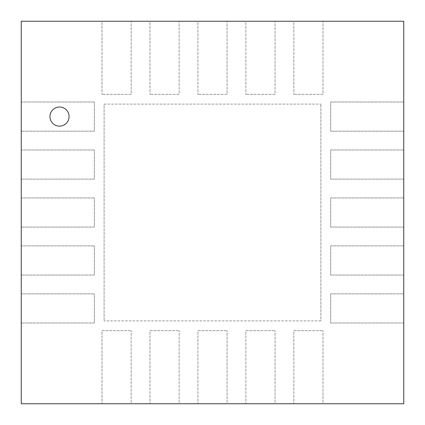 <?xml version="1.0" encoding="UTF-8"?>
<svg xmlns="http://www.w3.org/2000/svg" width="425" height="425" viewBox="0 0 425 425"><rect width="100%" height="100%" fill="white"/><g stroke="black" fill="none" stroke-linecap="round" stroke-linejoin="round"><path stroke-width="0.32" stroke-dasharray="2.12 1.59" d="M49.959 116.588A9.562 9.562 0 0 1 64.303 108.306A9.562 9.562 0 0 1 64.303 124.87A9.562 9.562 0 0 1 49.959 116.588M403.75 403.75L21.25 403.75L21.25 21.25L403.75 21.25L403.75 403.75M94.334 131.166L21.25 131.166L94.334 131.166L94.334 102.011L94.334 131.166M21.25 102.011L94.334 102.011L21.25 102.011L21.25 131.166L21.25 102.011M94.334 179.122L21.25 179.122L94.334 179.122L94.334 149.967L94.334 179.122M21.25 149.967L94.334 149.967L21.25 149.967L21.25 179.122L21.25 149.967M94.334 227.077L21.25 227.077L94.334 227.077L94.334 197.923L94.334 227.077M21.25 197.923L94.334 197.923L21.25 197.923L21.25 227.077L21.25 197.923M94.334 275.033L21.25 275.033L94.334 275.033L94.334 245.878L94.334 275.033M21.25 245.878L94.334 245.878L21.25 245.878L21.25 275.033L21.25 245.878M94.334 322.989L21.25 322.989L94.334 322.989L94.334 293.834L94.334 322.989M21.25 293.834L94.334 293.834L21.25 293.834L21.25 322.989L21.25 293.834M131.166 403.75L102.011 403.75L131.166 403.75L131.166 330.666L131.166 403.75M102.011 330.666L131.166 330.666L102.011 330.666L102.011 403.75L102.011 330.666M179.122 403.75L149.967 403.75L179.122 403.75L179.122 330.666L179.122 403.75M149.967 330.666L179.122 330.666L149.967 330.666L149.967 403.75L149.967 330.666M227.077 403.75L197.923 403.75L227.077 403.75L227.077 330.666L227.077 403.75M197.923 330.666L227.077 330.666L197.923 330.666L197.923 403.75L197.923 330.666M275.033 403.75L245.878 403.75L275.033 403.75L275.033 330.666L275.033 403.75M245.878 330.666L275.033 330.666L245.878 330.666L245.878 403.75L245.878 330.666M322.989 403.75L293.834 403.75L322.989 403.75L322.989 330.666L322.989 403.75M293.834 330.666L322.989 330.666L293.834 330.666L293.834 403.75L293.834 330.666M403.75 322.989L330.666 322.989L403.75 322.989L403.75 293.834L403.75 322.989M330.666 293.834L403.75 293.834L330.666 293.834L330.666 322.989L330.666 293.834M403.75 275.033L330.666 275.033L403.75 275.033L403.75 245.878L403.75 275.033M330.666 245.878L403.75 245.878L330.666 245.878L330.666 275.033L330.666 245.878M403.75 227.077L330.666 227.077L403.75 227.077L403.75 197.923L403.75 227.077M330.666 197.923L403.75 197.923L330.666 197.923L330.666 227.077L330.666 197.923M403.75 179.122L330.666 179.122L403.75 179.122L403.75 149.967L403.75 179.122M330.666 149.967L403.75 149.967L330.666 149.967L330.666 179.122L330.666 149.967M403.75 131.166L330.666 131.166L403.75 131.166L403.75 102.011L403.75 131.166M330.666 102.011L403.75 102.011L330.666 102.011L330.666 131.166L330.666 102.011M322.989 94.334L293.834 94.334L322.989 94.334L322.989 21.25L322.989 94.334M293.834 21.25L322.989 21.25L293.834 21.25L293.834 94.334L293.834 21.25M275.033 94.334L245.878 94.334L275.033 94.334L275.033 21.25L275.033 94.334M245.878 21.25L275.033 21.25L245.878 21.25L245.878 94.334L245.878 21.25M227.077 94.334L197.923 94.334L227.077 94.334L227.077 21.25L227.077 94.334M197.923 21.25L227.077 21.25L197.923 21.25L197.923 94.334L197.923 21.25M179.122 94.334L149.967 94.334L179.122 94.334L179.122 21.25L179.122 94.334M149.967 21.25L179.122 21.25L149.967 21.25L149.967 94.334L149.967 21.25M131.166 94.334L102.011 94.334L131.166 94.334L131.166 21.25L131.166 94.334M102.011 21.25L131.166 21.25L102.011 21.25L102.011 94.334L102.011 21.25M320.88 320.88L104.12 320.88L320.88 320.88L320.88 104.12L320.88 320.88M104.12 104.12L320.88 104.12L104.12 104.12L104.12 320.88L104.12 104.12"/><path stroke-width="0.64" d="M49.959 116.588A9.562 9.562 0 0 0 64.303 124.87A9.562 9.562 0 0 0 64.303 108.306A9.562 9.562 0 0 0 49.959 116.588M21.25 403.75L403.75 403.75L403.75 21.25L21.25 21.25L21.25 403.75"/></g></svg>
